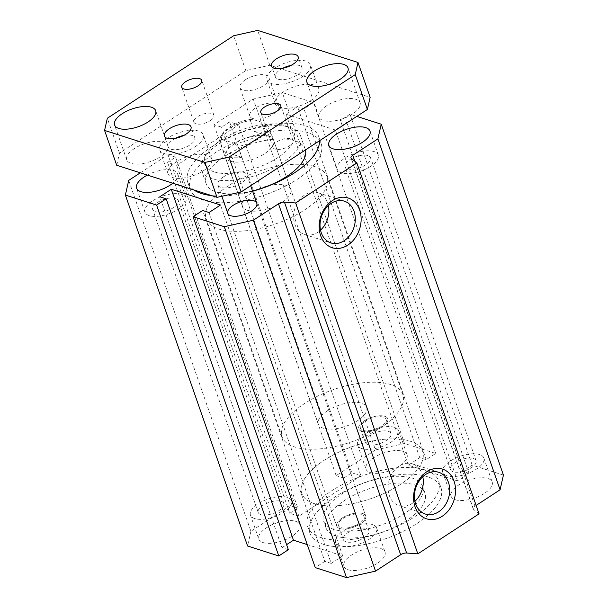 <?xml version="1.0" encoding="UTF-8"?>
<svg xmlns="http://www.w3.org/2000/svg" width="608" height="608" viewBox="0 0 608 608"><rect width="100%" height="100%" fill="white"/><g stroke="black" fill="none" stroke-linecap="round" stroke-linejoin="round"><path stroke-width="0.46" stroke-dasharray="3.04 2.28" d="M328.396 205.542A21.918 17.138 107.7 0 0 317.938 192.728A21.918 17.138 107.7 0 0 298.862 200.632A21.918 17.138 107.7 0 0 294.872 224.322A21.918 17.138 107.7 0 0 304.593 234.49A21.918 17.138 107.7 0 0 320.538 230.12M140.319 172.824L168.013 154.728L175.613 157.153L167.58 162.404L176.7 165.323L238.708 124.815L229.588 121.904L221.548 127.156L213.948 124.724L253.255 99.043L282.31 92.576L313.53 102.554L303.954 108.809L297.57 106.765L286.094 114.266L335.335 130.006L346.818 122.504L340.434 120.46L350.003 114.213L356.812 116.386M147.364 175.074A21.751 9.401 160.8 0 1 173.424 170.415A21.751 9.401 160.8 0 1 177.696 173.888A21.751 9.401 160.8 0 1 172.786 183.198M252.844 118.537A15.352 6.635 160.8 0 1 249.827 116.082A15.352 6.635 160.8 0 1 262.147 104.774A15.352 6.635 160.8 0 1 278.829 105.99A15.352 6.635 160.8 0 1 270.18 115.786A15.352 6.635 160.8 0 1 252.844 118.537M193.838 189.924A69.35 29.967 160.8 0 1 187.804 182.446A69.35 29.967 160.8 0 1 243.443 131.343A69.35 29.967 160.8 0 1 318.797 136.83A69.35 29.967 160.8 0 1 319.519 140.744M252.601 191.208A69.35 29.967 160.8 0 1 211.432 195.548M414.732 484.91A52.463 22.671 160.8 0 1 425.038 493.286A52.463 22.671 160.8 0 1 382.949 531.947A52.463 22.671 160.8 0 1 325.956 527.79A52.463 22.671 160.8 0 1 355.513 494.312A52.463 22.671 160.8 0 1 414.732 484.91M503.424 475.091L472.203 465.112L462.635 471.367L469.019 473.404L457.535 480.905L408.287 465.166L419.771 457.664L426.155 459.709L435.723 453.454L404.502 443.483L282.31 92.576M404.502 443.483L375.455 449.95L253.255 99.043M375.455 449.95L336.14 475.623L213.948 124.724M336.14 475.623L343.74 478.055L221.548 127.156M343.74 478.055L351.781 472.804L229.588 121.904M351.781 472.804L360.901 475.714L238.708 124.815M360.901 475.714L298.893 516.222L176.7 165.323M298.893 516.222L289.773 513.304L167.58 162.404M289.773 513.304L297.814 508.052L175.613 157.153M297.814 508.052L290.214 505.628L168.013 154.728M290.214 505.628L250.906 531.301L128.706 180.401M250.906 531.301L247.57 545.992M288.359 549.716L281.975 547.679L159.782 196.772M281.975 547.679L286.596 544.654M307.245 544.578L342.707 555.91L220.506 205.01M342.707 555.91L331.223 563.411L209.03 212.511M331.223 563.411L324.839 561.374L202.646 210.474M324.839 561.374L315.271 567.621M479.074 513.851L473.518 509.322A5.115 2.212 160.8 0 1 473.168 508.843A5.115 2.212 160.8 0 1 474.962 506.19L476.14 505.423M472.203 465.112L350.003 114.213M462.635 471.367L340.434 120.46M469.019 473.404L346.818 122.504M457.535 480.905L335.335 130.006M408.287 465.166L286.094 114.266M419.771 457.664L297.57 106.765M426.155 459.709L303.954 108.809M435.723 453.454L313.53 102.554M388.322 431.338A13.566 5.86 160.8 0 1 390.982 433.504A13.566 5.86 160.8 0 1 380.106 443.498A13.566 5.86 160.8 0 1 365.37 442.419A13.566 5.86 160.8 0 1 373.008 433.762A13.566 5.86 160.8 0 1 388.322 431.338M383.382 417.172A13.566 5.86 -19.2 0 0 368.076 419.596A13.566 5.86 -19.2 0 0 360.43 428.252A13.566 5.86 -19.2 0 0 375.166 429.332A13.566 5.86 -19.2 0 0 386.05 419.338A13.566 5.86 -19.2 0 0 383.382 417.172M175.644 198.39A13.566 5.86 -19.2 0 0 160.337 200.822A13.566 5.86 -19.2 0 0 152.692 209.479A13.566 5.86 -19.2 0 0 167.428 210.55A13.566 5.86 -19.2 0 0 178.311 200.556A13.566 5.86 -19.2 0 0 175.644 198.39M281.147 501.342A13.566 5.86 160.8 0 1 283.814 503.508A13.566 5.86 160.8 0 1 272.931 513.502A13.566 5.86 160.8 0 1 258.195 512.43A13.566 5.86 160.8 0 1 265.833 503.774A13.566 5.86 160.8 0 1 281.147 501.342M366.267 528.542A13.566 5.86 160.8 0 1 368.927 530.708A13.566 5.86 160.8 0 1 358.051 540.702A13.566 5.86 160.8 0 1 343.315 539.63A13.566 5.86 160.8 0 1 350.953 530.974A13.566 5.86 160.8 0 1 366.267 528.542M361.327 514.376A13.566 5.86 -19.2 0 0 346.02 516.808A13.566 5.86 -19.2 0 0 338.375 525.464A13.566 5.86 -19.2 0 0 353.111 526.536A13.566 5.86 -19.2 0 0 363.994 516.542A13.566 5.86 -19.2 0 0 361.327 514.376M367.939 155.587A13.566 5.86 -19.2 0 0 352.625 158.012A13.566 5.86 -19.2 0 0 344.987 166.668A13.566 5.86 -19.2 0 0 359.723 167.747A13.566 5.86 -19.2 0 0 370.606 157.753A13.566 5.86 -19.2 0 0 367.939 155.587M473.434 458.538A13.566 5.86 160.8 0 1 476.102 460.704A13.566 5.86 160.8 0 1 465.219 470.698A13.566 5.86 160.8 0 1 450.482 469.619A13.566 5.86 160.8 0 1 458.128 460.963A13.566 5.86 160.8 0 1 473.434 458.538M410.058 441.142A63.977 27.641 160.8 0 1 422.636 451.356A63.977 27.641 160.8 0 1 371.306 498.507A63.977 27.641 160.8 0 1 301.796 493.438A63.977 27.641 160.8 0 1 337.843 452.603A63.977 27.641 160.8 0 1 410.058 441.142M314.427 166.531A63.977 27.641 -19.2 0 0 242.212 177.984A63.977 27.641 -19.2 0 0 206.165 218.819A63.977 27.641 -19.2 0 0 275.675 223.888A63.977 27.641 -19.2 0 0 327.005 176.738A63.977 27.641 -19.2 0 0 314.427 166.531M422.811 476.672A21.918 17.138 107.7 0 0 412.361 463.858A21.918 17.138 107.7 0 0 393.285 471.762A21.918 17.138 107.7 0 0 389.295 495.452A21.918 17.138 107.7 0 0 399.015 505.62A21.918 17.138 107.7 0 0 414.96 501.25M247.448 210.284A25.589 11.058 160.8 0 1 242.417 206.196A25.589 11.058 160.8 0 1 262.945 187.34A25.589 11.058 160.8 0 1 290.753 189.362A25.589 11.058 160.8 0 1 276.328 205.702A25.589 11.058 160.8 0 1 247.448 210.284M230.371 161.242A25.589 11.058 160.8 0 1 225.34 157.16A25.589 11.058 160.8 0 1 245.868 138.297A25.589 11.058 160.8 0 1 273.676 140.326A25.589 11.058 160.8 0 1 259.251 156.659A25.589 11.058 160.8 0 1 230.371 161.242M211.789 178.729A52.463 22.671 160.8 0 1 201.484 170.354A52.463 22.671 160.8 0 1 203.969 157.989A52.463 22.671 160.8 0 1 243.572 131.693A52.463 22.671 160.8 0 1 290.936 127.703A52.463 22.671 160.8 0 1 300.565 135.85A52.463 22.671 160.8 0 1 271.008 169.336A52.463 22.671 160.8 0 1 211.789 178.729M305.436 149.948A52.463 22.671 -19.2 0 0 305.193 149.142A52.463 22.671 -19.2 0 0 248.201 144.985A52.463 22.671 -19.2 0 0 206.112 183.646A52.463 22.671 -19.2 0 0 216.418 192.022A52.463 22.671 -19.2 0 0 252.51 190.958M214.1 171.866A47.34 20.459 160.8 0 1 207.039 153.155A47.34 20.459 160.8 0 1 242.774 129.42A47.34 20.459 160.8 0 1 285.524 125.818A47.34 20.459 160.8 0 1 277.233 157.981A47.34 20.459 160.8 0 1 214.1 171.866M374.064 151.582A21.751 9.401 -19.2 0 0 349.509 155.481A21.751 9.401 -19.2 0 0 337.25 169.366A21.751 9.401 -19.2 0 0 360.886 171.084A21.751 9.401 -19.2 0 0 378.336 155.055A21.751 9.401 -19.2 0 0 374.064 151.582M181.769 194.393A21.751 9.401 -19.2 0 0 157.221 198.284A21.751 9.401 -19.2 0 0 144.962 212.169A21.751 9.401 -19.2 0 0 168.598 213.894A21.751 9.401 -19.2 0 0 186.048 197.866A21.751 9.401 -19.2 0 0 181.769 194.393M447.024 475.79A21.751 9.401 160.8 0 1 442.753 472.317A21.751 9.401 160.8 0 1 460.203 456.289A21.751 9.401 160.8 0 1 483.839 458.006A21.751 9.401 160.8 0 1 471.58 471.892A21.751 9.401 160.8 0 1 447.024 475.79M455.377 499.761A21.751 9.401 -19.2 0 0 479.925 495.87A21.751 9.401 -19.2 0 0 492.184 481.984A21.751 9.401 -19.2 0 0 468.548 480.259A21.751 9.401 -19.2 0 0 451.098 496.288A21.751 9.401 -19.2 0 0 455.377 499.761M254.737 518.594A21.751 9.401 160.8 0 1 250.458 515.12A21.751 9.401 160.8 0 1 267.915 499.092A21.751 9.401 160.8 0 1 291.544 500.817A21.751 9.401 160.8 0 1 279.285 514.702A21.751 9.401 160.8 0 1 254.737 518.594M263.082 542.572A21.751 9.401 -19.2 0 0 287.637 538.673A21.751 9.401 -19.2 0 0 299.896 524.788A21.751 9.401 -19.2 0 0 276.26 523.07A21.751 9.401 -19.2 0 0 258.81 539.098A21.751 9.401 -19.2 0 0 263.082 542.572M361.912 448.59A21.751 9.401 160.8 0 1 357.633 445.117A21.751 9.401 160.8 0 1 375.083 429.088A21.751 9.401 160.8 0 1 398.719 430.806A21.751 9.401 160.8 0 1 386.46 444.691A21.751 9.401 160.8 0 1 361.912 448.59M370.257 472.56A21.751 9.401 -19.2 0 0 394.812 468.669A21.751 9.401 -19.2 0 0 407.064 454.784A21.751 9.401 -19.2 0 0 383.435 453.059A21.751 9.401 -19.2 0 0 365.986 469.087A21.751 9.401 -19.2 0 0 370.257 472.56M339.857 545.794A21.751 9.401 160.8 0 1 335.578 542.321A21.751 9.401 160.8 0 1 353.028 526.292A21.751 9.401 160.8 0 1 376.664 528.018A21.751 9.401 160.8 0 1 364.405 541.903A21.751 9.401 160.8 0 1 339.857 545.794M348.202 569.772A21.751 9.401 -19.2 0 0 372.757 565.873A21.751 9.401 -19.2 0 0 385.008 551.988A21.751 9.401 -19.2 0 0 361.38 550.27A21.751 9.401 -19.2 0 0 343.93 566.299A21.751 9.401 -19.2 0 0 348.202 569.772M361.76 431.292A15.352 6.635 160.8 0 1 358.743 428.845A15.352 6.635 160.8 0 1 371.062 417.529A15.352 6.635 160.8 0 1 387.744 418.745A15.352 6.635 160.8 0 1 379.088 428.549A15.352 6.635 160.8 0 1 361.76 431.292M339.705 528.504A15.352 6.635 160.8 0 1 336.688 526.049A15.352 6.635 160.8 0 1 349.007 514.74A15.352 6.635 160.8 0 1 365.689 515.956A15.352 6.635 160.8 0 1 357.033 525.753A15.352 6.635 160.8 0 1 339.705 528.504M203.786 200.275A69.35 29.967 160.8 0 1 190.16 189.202A69.35 29.967 160.8 0 1 245.799 138.1A69.35 29.967 160.8 0 1 321.146 143.587A69.35 29.967 160.8 0 1 282.074 187.857A69.35 29.967 160.8 0 1 203.786 200.275M427.363 476.664A69.35 29.967 -19.2 0 0 349.083 489.083A69.35 29.967 -19.2 0 0 310.004 533.345A69.35 29.967 -19.2 0 0 385.35 538.84A69.35 29.967 -19.2 0 0 440.99 487.73A69.35 29.967 -19.2 0 0 427.363 476.664M425.007 469.908A69.35 29.967 -19.2 0 0 346.727 482.326A69.35 29.967 -19.2 0 0 307.648 526.589A69.35 29.967 -19.2 0 0 383.002 532.084A69.35 29.967 -19.2 0 0 438.642 480.974A69.35 29.967 -19.2 0 0 425.007 469.908M412.376 478.154A52.463 22.671 160.8 0 1 422.689 486.529A52.463 22.671 160.8 0 1 380.6 525.19A52.463 22.671 160.8 0 1 323.6 521.033A52.463 22.671 160.8 0 1 353.164 487.555A52.463 22.671 160.8 0 1 412.376 478.154M252.48 119.305L250.382 120.566A25.589 11.058 -19.2 0 0 228.996 128.63A25.589 11.058 -19.2 0 0 221.236 135.873A25.589 11.058 -19.2 0 0 219.762 140.57L221.859 139.308A23.036 9.948 160.8 0 1 222.771 133.448A23.036 9.948 160.8 0 1 252.48 119.305L265.012 123.31A23.036 9.948 160.8 0 1 257.116 135.675A23.036 9.948 160.8 0 1 234.392 143.313L238.002 146.399A25.589 11.058 -19.2 0 0 268.622 126.396L265.012 123.31M327.279 410.871A25.589 11.058 160.8 0 1 366.647 407.314A25.589 11.058 160.8 0 1 346.119 426.178A25.589 11.058 160.8 0 1 318.311 424.148A25.589 11.058 160.8 0 1 327.279 410.871M250.382 120.566L254.174 131.465A25.589 11.058 160.8 0 1 272.156 135.964A25.589 11.058 160.8 0 1 272.414 137.294L268.622 126.396M238.002 146.399L241.794 157.297A25.589 11.058 160.8 0 1 223.82 152.798A25.589 11.058 160.8 0 1 223.554 151.468L219.762 140.57M221.859 139.308L234.392 143.313M223.554 151.468L241.794 157.297M272.414 137.294L254.174 131.465M400.216 484.538A63.977 27.641 160.8 0 1 301.796 493.438A63.977 27.641 160.8 0 1 353.126 446.295A63.977 27.641 160.8 0 1 422.636 451.356A63.977 27.641 160.8 0 1 400.216 484.538M380.479 427.872A63.977 27.641 -19.2 0 0 402.899 394.691A63.977 27.641 -19.2 0 0 333.389 389.622A63.977 27.641 -19.2 0 0 282.059 436.772A63.977 27.641 -19.2 0 0 380.479 427.872M116.721 165.285L119.48 153.132L245.792 70.619L269.83 65.269L370.143 97.333M269.83 65.269L257.686 30.4M245.792 70.619L233.647 35.75M119.48 153.132L107.335 118.256M326.656 105.777A21.751 9.401 -19.2 0 0 319.04 117.055A21.751 9.401 -19.2 0 0 342.669 118.78A21.751 9.401 -19.2 0 0 360.118 102.752A21.751 9.401 -19.2 0 0 326.656 105.777M134.368 148.58A21.751 9.401 -19.2 0 0 126.745 159.866A21.751 9.401 -19.2 0 0 150.381 161.584A21.751 9.401 -19.2 0 0 167.831 145.555A21.751 9.401 -19.2 0 0 134.368 148.58M245.343 79.785A15.352 6.635 -19.2 0 0 239.962 87.75A15.352 6.635 -19.2 0 0 256.644 88.966A15.352 6.635 -19.2 0 0 268.964 77.649A15.352 6.635 -19.2 0 0 245.343 79.785M223.288 176.996A15.352 6.635 -19.2 0 0 217.907 184.961A15.352 6.635 -19.2 0 0 234.589 186.177A15.352 6.635 -19.2 0 0 246.909 174.861A15.352 6.635 -19.2 0 0 223.288 176.996M203.528 170.681A23.036 9.948 -19.2 0 0 211.599 158.734A23.036 9.948 -19.2 0 0 186.572 156.91A23.036 9.948 -19.2 0 0 168.097 173.88A23.036 9.948 -19.2 0 0 203.528 170.681M310.703 100.677A23.036 9.948 -19.2 0 0 318.774 88.73A23.036 9.948 -19.2 0 0 293.748 86.906A23.036 9.948 -19.2 0 0 275.272 103.877A23.036 9.948 -19.2 0 0 310.703 100.677M289.233 145.943A10.579 4.568 -19.2 0 0 292.942 140.456A10.579 4.568 -19.2 0 0 281.451 139.62A10.579 4.568 -19.2 0 0 272.962 147.417A10.579 4.568 -19.2 0 0 289.233 145.943M210.201 120.688A10.579 4.568 -19.2 0 0 213.902 115.201A10.579 4.568 -19.2 0 0 202.411 114.357A10.579 4.568 -19.2 0 0 193.922 122.155A10.579 4.568 -19.2 0 0 210.201 120.688M364.124 420.88A15.352 6.635 160.8 0 1 387.744 418.745A15.352 6.635 160.8 0 1 375.425 430.061A15.352 6.635 160.8 0 1 358.743 428.845A15.352 6.635 160.8 0 1 364.124 420.88M342.068 518.084A15.352 6.635 160.8 0 1 365.689 515.956A15.352 6.635 160.8 0 1 353.37 527.265A15.352 6.635 160.8 0 1 336.688 526.049A15.352 6.635 160.8 0 1 342.068 518.084M175.4 138.35A14.075 6.08 -19.2 0 0 168.203 146.961A14.075 6.08 -19.2 0 0 189.856 145.008A14.075 6.08 -19.2 0 0 194.788 137.704A14.075 6.08 -19.2 0 0 183.806 135.424M195.176 146.703A23.036 9.948 -19.2 0 0 203.247 134.763A23.036 9.948 -19.2 0 0 178.228 132.939A23.036 9.948 -19.2 0 0 159.744 149.91A23.036 9.948 -19.2 0 0 195.176 146.703M282.568 68.339A14.075 6.08 -19.2 0 0 275.378 76.958A14.075 6.08 -19.2 0 0 297.031 74.997A14.075 6.08 -19.2 0 0 301.963 67.701A14.075 6.08 -19.2 0 0 290.974 65.413M302.351 76.699A23.036 9.948 -19.2 0 0 310.422 64.752A23.036 9.948 -19.2 0 0 285.395 62.928A23.036 9.948 -19.2 0 0 266.92 79.899A23.036 9.948 -19.2 0 0 302.351 76.699M473.518 509.322L351.325 158.422M474.962 506.19L354.859 161.31M304.593 234.49L330.995 242.926M317.938 192.728L344.341 201.164M473.168 508.843L350.976 157.943M390.982 433.504L386.05 419.338M365.37 442.419L360.43 428.252M283.814 503.508L178.311 200.556M258.195 512.43L152.692 209.479M368.927 530.708L363.994 516.542M343.315 539.63L338.375 525.464M476.102 460.704L370.606 157.753M450.482 469.619L344.987 166.668M402.899 394.691L327.005 176.738M282.059 436.772L206.165 218.819M399.015 505.62L425.41 514.056M412.361 463.858L438.756 472.294M225.34 157.16L242.417 206.196M273.676 140.326L290.753 189.362M201.484 170.354L206.112 183.646M300.565 135.85L305.193 149.142M207.039 153.155L203.969 157.989M285.524 125.818L290.936 127.703M378.336 155.055L369.991 131.085M337.25 169.366L328.905 145.388M186.048 197.866L177.696 173.888M144.962 212.169L136.61 188.199M442.753 472.317L451.098 496.288M483.839 458.006L492.184 481.984M250.458 515.12L258.81 539.098M291.544 500.817L299.896 524.788M357.633 445.117L365.986 469.087M398.719 430.806L407.064 454.784M335.578 542.321L343.93 566.299M376.664 528.018L385.008 551.988M249.827 116.082L239.962 87.75M278.829 105.99L268.964 77.649M227.772 213.294L336.688 526.049L227.772 213.294M256.774 203.194L365.689 515.956L256.774 203.194M187.804 182.446L190.16 189.202M318.797 136.83L321.146 143.587M440.99 487.73L438.642 480.974M310.004 533.345L307.648 526.589M425.038 493.286L422.689 486.529M325.956 527.79L323.6 521.033M222.771 133.448L221.236 135.873M366.647 407.314L272.156 135.964M318.311 424.148L223.82 152.798M360.118 102.752L347.981 67.876M319.04 117.055L306.896 82.186M167.831 145.555L155.686 110.686M126.745 159.866L114.6 124.99M217.907 184.961L221.844 196.27M246.909 174.861L250.686 185.714M194.788 137.704L190.996 126.806M168.203 146.961L164.411 136.063M211.599 158.734L203.247 134.763M168.097 173.88L159.744 149.91M301.963 67.701L298.171 56.802M275.378 76.958L271.586 66.059M318.774 88.73L310.422 64.752M275.272 103.877L266.92 79.899M292.942 140.456L280.797 105.587M272.962 147.417L260.817 112.541M213.902 115.201L201.765 80.324M193.922 122.155L181.777 87.286"/><path stroke-width="0.91" d="M320.538 230.12A21.918 17.138 107.7 0 0 328.396 205.542M321.267 232.758A21.918 17.138 107.7 0 0 330.995 242.926A21.918 17.138 107.7 0 0 353.993 227.263A21.918 17.138 107.7 0 0 344.341 201.164A21.918 17.138 107.7 0 0 325.257 209.061A21.918 17.138 107.7 0 0 321.267 232.758M332.409 200.61A26.106 20.406 107.7 0 0 320.629 235.592A26.106 20.406 107.7 0 0 347.89 245.07A26.106 20.406 107.7 0 0 359.67 210.087A26.106 20.406 107.7 0 0 332.409 200.61M356.812 116.386L381.224 124.192L377.895 138.875L352.769 155.291A5.115 2.212 -19.2 0 0 350.976 157.943A5.115 2.212 -19.2 0 0 351.325 158.422L356.881 162.952L295.64 202.958L284.422 202.122A5.115 2.212 -19.2 0 0 278.472 203.817L253.346 220.233L224.291 226.7L193.07 216.722L202.646 210.474L209.03 212.511L220.506 205.01L171.266 189.278L159.782 196.772L166.166 198.816L156.598 205.063L125.377 195.092L128.706 180.401L140.319 172.824M365.712 127.612A21.751 9.401 160.8 0 1 369.991 131.085A21.751 9.401 160.8 0 1 352.534 147.113A21.751 9.401 160.8 0 1 328.905 145.388A21.751 9.401 160.8 0 1 341.156 131.503A21.751 9.401 160.8 0 1 365.712 127.612M172.786 183.198A21.751 9.401 160.8 0 1 151.316 192.105A21.751 9.401 160.8 0 1 136.61 188.199A21.751 9.401 160.8 0 1 147.364 175.074M230.789 215.741A15.352 6.635 160.8 0 1 227.772 213.294A15.352 6.635 160.8 0 1 240.092 201.978A15.352 6.635 160.8 0 1 256.774 203.194A15.352 6.635 160.8 0 1 248.125 212.998A15.352 6.635 160.8 0 1 230.789 215.741M211.432 195.548A69.35 29.967 160.8 0 1 201.438 193.519A69.35 29.967 160.8 0 1 193.838 189.924M319.519 140.744A69.35 29.967 160.8 0 1 252.601 191.208M156.598 205.063L278.791 555.963L247.57 545.992L125.377 195.092M278.791 555.963L288.359 549.716L166.166 198.816M286.596 544.654L293.459 540.178L171.266 189.278M293.459 540.178L307.245 544.578M224.291 226.7L346.492 577.6L315.271 567.621L193.07 216.722M346.492 577.6L375.539 571.132L253.346 220.233M375.539 571.132L400.664 554.716A5.115 2.212 160.8 0 1 406.615 553.022L417.833 553.858L295.64 202.958M417.833 553.858L479.074 513.851L356.881 162.952M415.044 506.722A26.106 20.406 -72.3 0 1 437.623 468.342A26.106 20.406 -72.3 0 1 451.03 506.844A26.106 20.406 -72.3 0 1 415.044 506.722M476.14 505.423L500.088 489.774L377.895 138.875M500.088 489.774L503.424 475.091L381.224 124.192M414.96 501.25A21.918 17.138 107.7 0 0 422.811 476.672M415.69 503.888A21.918 17.138 107.7 0 0 425.41 514.056A21.918 17.138 107.7 0 0 448.408 498.393A21.918 17.138 107.7 0 0 438.756 472.294A21.918 17.138 107.7 0 0 419.68 480.198A21.918 17.138 107.7 0 0 415.69 503.888M252.51 190.958A52.463 22.671 -19.2 0 0 305.436 149.948M355.247 74.609L357.998 62.457L257.686 30.4L233.647 35.75L107.335 118.256L104.576 130.408L204.896 162.465L228.935 157.115L355.247 74.609L367.384 109.478L241.08 191.991L217.041 197.342L116.721 165.285L104.576 130.408M314.518 70.9A21.751 9.401 160.8 0 1 347.981 67.876A21.751 9.401 160.8 0 1 330.524 83.904A21.751 9.401 160.8 0 1 306.896 82.186A21.751 9.401 160.8 0 1 314.518 70.9M122.223 113.711A21.751 9.401 160.8 0 1 155.686 110.686A21.751 9.401 160.8 0 1 138.236 126.715A21.751 9.401 160.8 0 1 114.6 124.99A21.751 9.401 160.8 0 1 122.223 113.711M186.063 134.11A14.075 6.08 160.8 0 1 164.411 136.063A14.075 6.08 160.8 0 1 175.704 125.696A14.075 6.08 160.8 0 1 190.996 126.806A14.075 6.08 160.8 0 1 186.063 134.11M293.238 64.098A14.075 6.08 160.8 0 1 271.586 66.059A14.075 6.08 160.8 0 1 282.88 55.685A14.075 6.08 160.8 0 1 298.171 56.802A14.075 6.08 160.8 0 1 293.238 64.098M277.096 111.074A10.579 4.568 160.8 0 1 260.817 112.541A10.579 4.568 160.8 0 1 269.306 104.743A10.579 4.568 160.8 0 1 280.797 105.587A10.579 4.568 160.8 0 1 277.096 111.074M198.056 85.812A10.579 4.568 160.8 0 1 181.777 87.286A10.579 4.568 160.8 0 1 190.266 79.488A10.579 4.568 160.8 0 1 201.765 80.324A10.579 4.568 160.8 0 1 198.056 85.812M357.998 62.457L370.143 97.333L367.384 109.478M217.041 197.342L204.896 162.465M241.08 191.991L228.935 157.115M183.806 135.424A14.075 6.08 -19.2 0 0 175.4 138.35M290.974 65.413A14.075 6.08 -19.2 0 0 282.568 68.339M400.664 554.716L278.472 203.817M406.615 553.022L284.422 202.122M354.859 161.31L352.769 155.291M221.844 196.27L227.772 213.294M250.686 185.714L256.774 203.194"/></g></svg>
